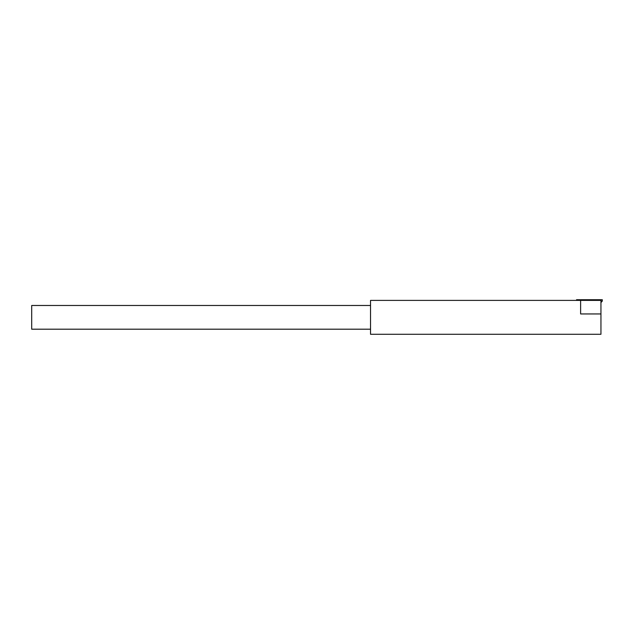 <?xml version="1.0" encoding="UTF-8"?>
<svg xmlns="http://www.w3.org/2000/svg" width="634" height="634" viewBox="0 0 634 634"><rect width="100%" height="100%" fill="white"/><g stroke="black" fill="none" stroke-linecap="round" stroke-linejoin="round"><path stroke-width="0.95" d="M370.533 329.197L31.7 329.197L31.7 305.477L370.533 305.477M600.945 334.284L370.533 334.284L370.533 300.397L580.617 300.397L580.617 313.949L600.945 313.949L600.945 334.284M600.945 313.949L600.945 300.397L580.617 300.397M600.945 301.071L602.3 301.071L602.3 299.716L576.552 299.716L576.552 300.397M600.945 302.584L602.3 301.071"/></g></svg>
